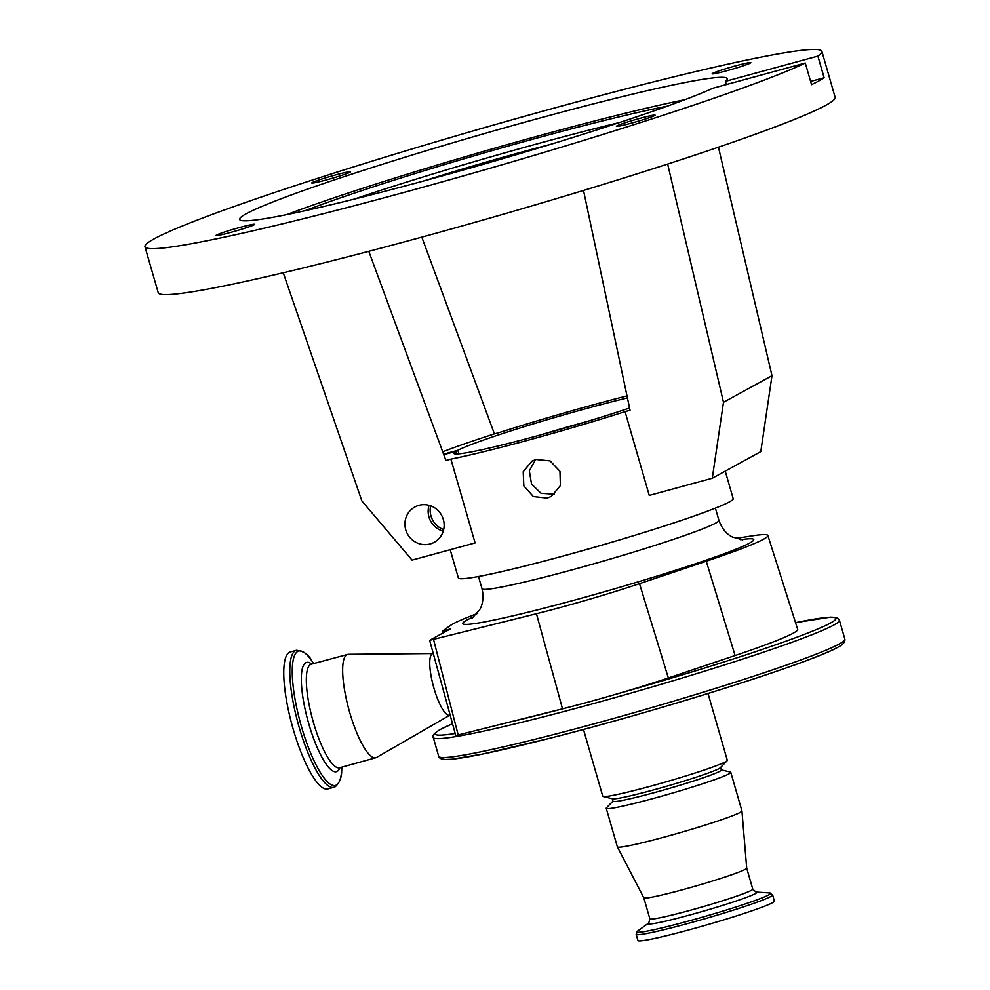 <?xml version="1.0" encoding="UTF-8"?>
<svg xmlns="http://www.w3.org/2000/svg" width="990" height="990" viewBox="0 0 990 990"><rect width="100%" height="100%" fill="white"/><g stroke="black" fill="none" stroke-linecap="round" stroke-linejoin="round"><path stroke-width="1.49" d="M450.066 715.04A31.952 7.932 74.7 0 1 450.029 715.065A31.952 7.932 74.7 0 1 449.98 715.089A31.952 7.932 74.7 0 1 433.991 688.347A31.952 7.932 74.7 0 1 432.284 653.784A31.952 7.932 74.7 0 1 433.199 653.536L348.517 654.303A53.547 13.291 74.7 0 0 347.663 654.427A53.547 13.291 74.7 0 0 346.908 654.724A53.547 13.291 74.7 0 0 349.334 711.142A53.547 13.291 74.7 0 0 375.829 757.746A53.547 13.291 74.7 0 0 376.559 757.449A53.547 13.291 74.7 0 0 376.621 757.412A53.547 13.291 74.7 0 0 376.695 757.362M313.583 663.572A69.671 17.3 74.7 0 0 311.813 660.862A69.671 17.3 74.7 0 0 297.78 651.432A69.671 17.3 74.7 0 0 301.505 726.796A69.671 17.3 74.7 0 0 336.365 785.095A69.671 17.3 74.7 0 0 341.686 770.381A69.671 17.3 74.7 0 0 341.835 767.151M333.729 787.335L327.739 788.968A71.02 17.634 74.7 0 1 292.607 727.118A71.02 17.634 74.7 0 1 289.402 652.336A71.02 17.634 74.7 0 1 290.379 651.927L296.406 650.294A71.02 17.634 74.7 0 0 296.295 650.319A71.02 17.634 74.7 0 0 295.428 650.69A71.02 17.634 74.7 0 0 298.584 725.262A71.02 17.634 74.7 0 0 333.667 787.347A71.02 17.634 74.7 0 0 333.779 787.322M476.933 613.676A166.134 9.566 -16.1 0 0 450.351 625.519L442.369 631.162L450.215 629.021L429.648 640.307L455.759 735.57L561.775 709.013A208.544 12.004 163.9 0 1 508.588 722.354M429.648 640.307L536.456 613.726A95.683 5.507 -16.1 0 0 561.689 607.105A95.683 5.507 -16.1 0 0 639.515 583.667L706.266 561.231A166.134 9.566 -16.1 0 0 767.881 535.479L797.668 629.368A168.721 9.714 163.9 0 1 735.1 655.529L668.349 677.964A98.27 5.655 163.9 0 1 617.079 693.928A98.27 5.655 163.9 0 1 588.419 702.021A98.27 5.655 163.9 0 1 562.506 708.828L561.775 709.013M708.036 693.495L727.316 760.295A64.82 3.737 163.9 0 1 727.106 760.741A64.82 3.737 163.9 0 1 725.62 761.743A64.82 3.737 163.9 0 1 661.37 783.201A64.82 3.737 163.9 0 1 603.182 796.505A64.82 3.737 163.9 0 1 602.761 796.245L583.481 729.444M727.106 760.741L720.361 767.708A56.368 3.242 163.9 0 1 719.062 768.587A56.368 3.242 163.9 0 1 663.201 787.236A56.368 3.242 163.9 0 1 612.6 798.806L603.182 796.505M720.584 767.473L721.326 770.022A56.368 3.242 163.9 0 1 719.841 771.284A56.368 3.242 163.9 0 1 661.271 790.701A56.368 3.242 163.9 0 1 613.02 801.281L612.278 798.732M721.277 769.861L730.385 772.089A64.82 3.737 163.9 0 1 730.793 772.361A64.82 3.737 163.9 0 1 729.098 773.809A64.82 3.737 163.9 0 1 661.741 796.146A64.82 3.737 163.9 0 1 606.251 808.31A64.82 3.737 163.9 0 1 606.449 807.852L612.971 801.12M730.793 772.361L741.931 810.921A64.82 3.737 163.9 0 1 741.943 810.971A64.82 3.737 163.9 0 1 740.235 812.382A64.82 3.737 163.9 0 1 673.237 834.607A64.82 3.737 163.9 0 1 617.401 846.92A64.82 3.737 163.9 0 1 617.376 846.871L606.251 808.31M649.873 918.819A53.547 3.081 163.9 0 0 695.723 908.771A53.547 3.081 163.9 0 0 751.361 890.332A53.547 3.081 163.9 0 0 752.771 889.119L746.707 868.131A53.547 3.081 163.9 0 1 746.707 868.143A53.547 3.081 163.9 0 1 745.297 869.319A53.547 3.081 163.9 0 1 689.956 887.684A53.547 3.081 163.9 0 1 643.822 897.843A53.547 3.081 163.9 0 1 643.809 897.806L649.873 918.819L648.747 923.014L637.671 931.008L636.162 934.312L637.944 940.5A71.02 4.084 163.9 0 0 698.754 927.172A71.02 4.084 163.9 0 0 772.547 902.707A71.02 4.084 163.9 0 0 774.415 901.11L772.633 894.923A71.02 4.084 163.9 0 1 770.765 896.519A71.02 4.084 163.9 0 1 696.972 920.985A71.02 4.084 163.9 0 1 636.162 934.312M442.369 631.162L442.963 632.994M767.881 535.479A166.134 9.566 -16.1 0 0 752.672 535.788L735.607 538.436M535.503 459.632L529.341 470.844L531.519 483.999L540.998 493.255L554.474 494.245M456.625 453.977L455.87 451.353A112.823 6.497 -16.1 0 0 453.828 453.371A112.823 6.497 -16.1 0 0 537.013 435.909A112.823 6.497 -16.1 0 0 629.578 408.004M627.462 397.918A112.823 6.497 -16.1 0 0 587.441 408.251A112.823 6.497 -16.1 0 0 457.875 450.264L443.57 454.163M627.041 395.889A143.018 8.229 -16.1 0 0 594.198 404.551A143.018 8.229 -16.1 0 0 499.393 432.531L494.418 433.892A146.545 8.44 -16.1 0 0 442.703 451.811M712.293 478.232L723.492 402.286L771.99 375.693L760.79 451.638L712.293 478.232L649.254 495.421L625.074 411.63A143.018 8.229 -16.1 0 1 530.269 439.61A143.018 8.229 -16.1 0 1 450.896 459.125L445.921 460.474L368.8 251.336M536.011 459.484L550.093 460.894L559.956 471.327L560.377 485.62L551.282 496.448L547.161 498.106L533.35 496.547L523.834 485.917L523.215 471.735L531.915 461.142L536.011 459.484M450.203 549.697L458.37 577.974A143.018 8.229 -16.1 0 0 563.817 555.836A143.018 8.229 -16.1 0 0 733.194 498.651L725.249 471.129M587.998 421.233A112.724 6.485 -16.1 0 0 539.971 435.093M723.492 402.286L667.668 164.055M771.99 375.693L718.443 147.188M443.755 454.657L455.87 451.353M583.518 190.439L630.048 410.268L625.074 411.63M423.807 180.947A160.281 9.232 163.9 0 1 525.492 151.049A160.281 9.232 163.9 0 1 550.886 144.268M494.418 433.892L421.814 237.13M450.896 459.125L475.089 542.916L412.05 560.105L361.845 500.903L283.251 272.782M457.875 450.264L458.902 453.841M443.248 531.185A20.134 19.466 61.3 0 1 429.066 505.321M430.106 543.943A20.134 19.466 -118.7 0 0 434.214 542.285A20.134 19.466 -118.7 0 0 442.592 517.337A20.134 19.466 -118.7 0 0 418.968 505.321A20.134 19.466 -118.7 0 0 414.86 506.979A20.134 19.466 -118.7 0 0 406.482 531.915A20.134 19.466 -118.7 0 0 430.106 543.943M430.638 505.828A20.134 19.466 -118.7 0 0 443.668 529.588M726.363 84.558L725.423 81.341L817.889 56.121L824.126 77.752L810.612 81.44M619.579 122.513A225.448 12.981 -16.1 0 0 540.057 143.067A225.448 12.981 -16.1 0 0 354.074 199.151M824.126 77.752A352.267 20.283 163.9 0 1 811.54 84.657L805.291 63.026L712.837 88.246A253.774 14.603 -16.1 0 1 426.715 180.155A253.774 14.603 -16.1 0 1 239.605 219.434A253.774 14.603 -16.1 0 1 540.144 117.971A253.774 14.603 -16.1 0 1 727.254 78.693A253.774 14.603 -16.1 0 1 725.423 81.341M304.908 210.759A225.448 12.981 163.9 0 1 538.498 137.66A225.448 12.981 163.9 0 1 667.371 106.14M684.771 99.73A253.774 14.603 -16.1 0 0 544.822 134.182A253.774 14.603 -16.1 0 0 286.766 214.607M640.258 118.256A20.134 1.163 -16.1 0 0 616.411 126.299A20.134 1.163 -16.1 0 0 631.261 123.181A20.134 1.163 -16.1 0 0 655.095 115.137A20.134 1.163 -16.1 0 0 640.258 118.256M736.003 65.748A20.134 1.163 -16.1 0 0 712.157 73.805A20.134 1.163 -16.1 0 0 727.007 70.686A20.134 1.163 -16.1 0 0 750.841 62.642A20.134 1.163 -16.1 0 0 736.003 65.748M239.852 227.44A20.134 1.163 -16.1 0 0 216.018 235.484A20.134 1.163 -16.1 0 0 230.856 232.378A20.134 1.163 -16.1 0 0 254.702 224.322A20.134 1.163 -16.1 0 0 239.852 227.44M335.598 174.945A20.134 1.163 -16.1 0 0 311.763 182.989A20.134 1.163 -16.1 0 0 326.601 179.871A20.134 1.163 -16.1 0 0 350.448 171.827A20.134 1.163 -16.1 0 0 335.598 174.945M817.889 56.121A352.267 20.283 -16.1 0 0 821.886 51.369A352.267 20.283 -16.1 0 0 562.147 105.893A352.267 20.283 -16.1 0 0 144.973 246.758A352.267 20.283 -16.1 0 0 404.712 192.233A352.267 20.283 -16.1 0 0 805.291 63.026M144.973 246.758L158.239 292.706A352.267 20.283 -16.1 0 0 417.966 238.182A352.267 20.283 -16.1 0 0 835.139 97.329L821.886 51.369M347.663 654.427L311.33 664.179A53.683 13.328 74.7 0 0 311.33 664.179A53.683 13.328 74.7 0 0 310.6 664.476A53.683 13.328 74.7 0 0 313.026 721.017A53.683 13.328 74.7 0 0 339.582 767.77A53.683 13.328 74.7 0 0 339.595 767.77L339.397 767.844M311.714 664.08A56.653 14.07 74.7 0 0 305.811 662.718A56.653 14.07 74.7 0 0 308.843 723.999A56.653 14.07 74.7 0 0 337.182 771.396A56.653 14.07 74.7 0 0 339.954 767.671M455.19 733.491A208.544 12.004 163.9 0 1 440.674 729.321A208.544 12.004 163.9 0 1 452.479 723.752L440.104 729.556C434.041 733.355 431.776 736.003 433.286 737.488L438.743 756.41C439.189 757.969 440.884 758.996 443.805 759.503L451.824 759.243L482.39 754.095L549.128 738.441C658.746 710.795 812.481 662.31 838.06 647.126C842.911 644.738 845.188 642.089 844.891 639.181A211.365 12.165 163.9 0 1 839.347 643.933A211.365 12.165 163.9 0 1 619.715 716.735A211.365 12.165 163.9 0 1 438.743 756.41M617.079 693.928A208.544 12.004 163.9 0 0 830.474 623.032A208.544 12.004 163.9 0 0 795.539 622.648L830.672 617.117L837.305 617.884L839.421 620.26A211.365 12.165 163.9 0 1 833.877 625.012A211.365 12.165 163.9 0 1 614.245 697.814A211.365 12.165 163.9 0 1 433.286 737.488M837.49 647.349A208.544 12.004 163.9 0 1 614.901 720.844A208.544 12.004 163.9 0 1 442.382 757.548M639.515 583.667L668.349 677.964M752.771 889.119L755.964 892.064A56.517 3.255 163.9 0 1 755.308 893.636A56.517 3.255 163.9 0 1 692.319 914.29A56.517 3.255 163.9 0 1 648.747 923.014M755.964 892.064L769.601 892.93A69.535 3.997 163.9 0 1 768.797 894.861A69.535 3.997 163.9 0 1 691.28 920.279A69.535 3.997 163.9 0 1 637.671 931.008M473.938 616.696A151.47 8.724 -16.1 0 0 574.41 600.126A151.47 8.724 -16.1 0 0 720.671 555.006A151.47 8.724 -16.1 0 0 740.656 539.723M472.218 617.97L479.407 610.125C480.336 608.664 484.89 601.413 482.006 588.728A123.292 7.103 -16.1 0 0 572.913 569.634A123.292 7.103 -16.1 0 0 718.926 520.344L715.399 508.13M706.266 561.231L735.1 655.529M536.456 613.726L562.506 708.828M433.571 639.54L458.184 735.001M450.029 715.065L376.621 757.412M375.829 757.746L339.595 767.77M296.295 650.319C303.485 650.95 308.657 654.464 311.813 660.862M341.686 770.381C341.748 777.385 339.607 782.83 335.264 786.728L333.667 787.347M839.421 620.26L844.891 639.181M643.822 897.843L617.401 846.92M746.707 868.143L741.943 810.971M769.601 892.93L772.633 894.923M742.785 539.884L732.452 537.025C730.868 536.283 723.207 532.546 718.926 520.344M482.006 588.728L478.479 576.514"/></g></svg>
